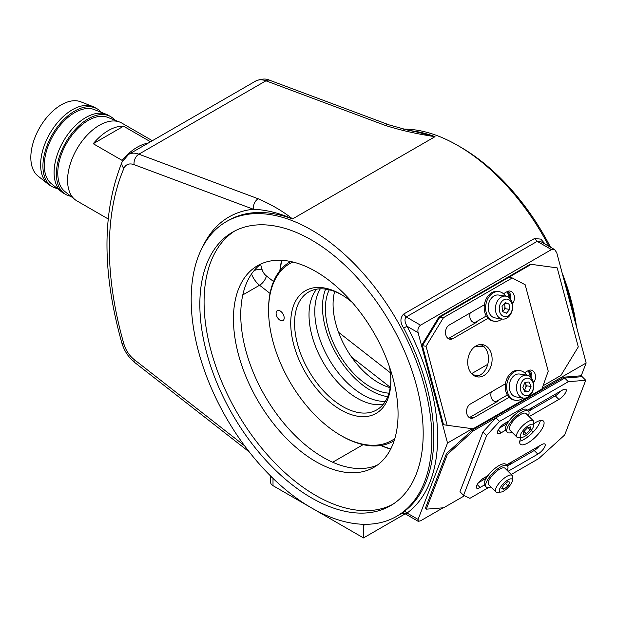 <?xml version="1.0" encoding="UTF-8"?>
<svg xmlns="http://www.w3.org/2000/svg" width="617" height="617" viewBox="0 0 617 617"><rect width="100%" height="100%" fill="white"/><g stroke="black" fill="none" stroke-linecap="round" stroke-linejoin="round"><path stroke-width="0.93" d="M273.007 478.368L273.007 485.672L363.498 537.924L405.23 513.83M365.503 524.311L363.498 525.46L363.498 537.924M363.498 525.46A6.81 3.933 60 0 1 363.621 524.303A172.907 99.823 60 0 1 363.328 524.28M403.441 129.123A170.176 98.257 60 0 1 457.845 145.519A170.176 98.257 60 0 1 548.953 246.306M564.393 281.398A170.176 98.257 60 0 1 575.414 322.753M311.516 507.907A170.176 98.257 -120 0 0 396.608 516.336A170.176 98.257 -120 0 0 422.691 379.964A170.176 98.257 -120 0 0 311.516 230.002A170.176 98.257 -120 0 0 226.424 221.572A170.176 98.257 -120 0 0 200.34 357.945A170.176 98.257 -120 0 0 311.516 507.907M311.516 240.005A157.929 91.177 60 0 1 414.686 379.177A157.929 91.177 60 0 1 390.476 505.724A157.929 91.177 60 0 1 232.555 414.547A157.929 91.177 60 0 1 232.555 232.185A157.929 91.177 60 0 1 311.516 240.005M377.496 465.01A116.405 67.207 60 0 1 323.069 457.328A116.405 67.207 60 0 1 248.049 358.091A116.405 67.207 60 0 1 261.323 263.791M403.572 512.311C400.001 514.47 400.047 514.316 403.695 511.855A2.723 2.221 -126.2 0 1 407.066 513.051L418.095 519.414L447.526 443.029L472.321 428.715M406.271 512.588C404.343 513.992 404.605 514.138 407.066 513.051A172.907 99.823 60 0 0 407.066 326.3C404.605 321.981 404.343 318.866 406.271 316.945L420.539 325.182C418.311 326.856 417.493 329.355 418.095 332.663L407.066 326.3L403.695 328.043C400.047 322.691 400.001 318.048 403.572 314.115L534.499 238.524L540.816 239.118L545.266 244.17M416.93 132.046L435.024 136.681C417.015 133.997 400.433 130.241 385.263 125.405L265.942 80.812A27.225 15.718 -120 0 0 255.669 81.058C261.477 78.66 266.189 78.405 269.806 80.31A8.168 5.46 110.5 0 0 265.942 80.812L138.871 154.181L258.191 198.774C271.603 204.62 283.056 211.338 292.543 218.935C279.331 213.05 266.289 209.826 253.417 209.256L134.097 164.662A19.058 11.006 -120 0 0 123.909 168.364A291.347 168.21 -120 0 0 123.909 344.031A19.058 11.006 -120 0 0 134.097 359.487L244.563 445.767M273.007 485.672A8.168 4.712 180 0 1 270.616 482.34L270.616 476.023M418.095 519.414L418.226 521.334L420.539 520.825L443.075 507.814M534.014 431.16A19.058 6.579 134.9 0 1 523.725 439.535L526.154 438.132M511.231 474.465L538.718 458.593L564.678 434.97L585.749 380.288L581.229 375.776L586.15 362.997L556.719 252.631L554.598 249.561L551.467 249.592L537.199 241.355L541.471 241.98L554.598 249.561M542.135 388.409L586.15 362.997M420.539 325.182L551.467 249.592M447.526 443.029L418.095 332.663M471.604 373.647L487.754 364.323M315.75 271.465A116.405 67.207 60 0 1 391.795 374.041A116.405 67.207 60 0 1 373.956 467.316A116.405 67.207 60 0 1 257.551 400.109A116.405 67.207 60 0 1 257.551 265.703A116.405 67.207 60 0 1 315.75 271.465M392.566 504.451A157.929 91.177 60 0 1 236.789 412.102A157.929 91.177 60 0 1 234.699 231.013M269.806 80.31L389.126 124.904A8.168 5.46 110.5 0 0 385.263 125.405M258.191 198.774A8.168 5.46 110.5 0 0 253.417 209.256A172.907 99.823 60 0 0 202.908 246.422M475.306 346.345A68.071 39.303 -120 0 0 483.574 346.299M576.509 326.833A166.096 95.897 -120 0 0 562.118 272.884M550.511 247.201A166.096 95.897 -120 0 0 459.303 146.368M478.9 344.764A68.071 39.303 -120 0 0 481.545 344.942M57.358 188.494A44.925 25.937 -60 0 1 52.229 186.658L49.923 185.324A44.925 25.937 -60 0 1 48.057 184.051L37.938 175.976A42.989 24.819 -60 0 1 39.727 127.557A42.989 24.819 -60 0 1 80.765 101.797L92.812 106.525A44.925 25.937 -60 0 1 94.848 107.505L97.162 108.839A44.925 25.937 -60 0 1 101.311 112.356M48.057 184.051A44.925 25.937 -60 0 1 49.923 133.442A44.925 25.937 -60 0 1 92.812 106.525M52.229 186.658A44.925 25.937 -60 0 1 52.229 134.776A44.925 25.937 -60 0 1 97.162 108.839M70.832 196.275A44.925 25.937 -60 0 1 65.71 194.44L63.397 193.106A44.925 25.937 -60 0 1 61.538 191.833L51.419 183.758A42.989 24.819 -60 0 1 53.201 135.339A42.989 24.819 -60 0 1 94.247 109.579L106.294 114.307A44.925 25.937 -60 0 1 108.33 115.286L110.636 116.621A44.925 25.937 -60 0 1 114.793 120.138M61.538 191.833A44.925 25.937 -60 0 1 63.397 141.224A44.925 25.937 -60 0 1 106.294 114.307M65.71 194.44A44.925 25.937 -60 0 1 65.71 142.558A44.925 25.937 -60 0 1 110.636 116.621M108.176 218.95L76.878 200.88A44.925 25.937 -60 0 1 75.012 199.607L64.893 191.54A42.989 24.819 -60 0 1 66.682 143.121A42.989 24.819 -60 0 1 107.72 117.361L119.767 122.089A44.925 25.937 -60 0 1 121.804 123.068L152.353 140.707M75.012 199.607A44.925 25.937 -60 0 1 76.878 149.005A44.925 25.937 -60 0 1 119.767 122.089M150.509 141.771L123.554 126.207A44.925 25.937 120 0 0 93.229 143.715L122.112 160.389A44.925 25.937 -60 0 1 148.165 143.121M123.554 126.207L93.229 143.715M530.913 377.396A7.489 5.538 98.9 0 0 528.113 370.686L524.543 372.745M491.279 391.949A7.489 5.538 98.9 0 0 495.289 401.544A7.489 5.538 98.9 0 0 498.266 400.934L470.347 417.053A7.489 5.538 98.9 0 1 469.244 417.524M512.264 277.966L443.446 317.693L426.054 346.26L447.124 425.283L473.077 428.815L541.896 389.088L548.228 371.179L525.183 284.753L512.264 277.966L508.647 277.395L439.828 317.13L422.429 345.69L443.507 424.712L442.597 424.573L421.527 345.551L438.926 316.984L530.35 264.207L557.205 267.878L531.252 264.346L439.828 317.13L438.926 316.984M543.076 385.748L560.884 375.468L578.283 346.901L557.205 267.878M509.835 298.373A7.489 5.538 98.9 0 0 507.035 291.671L503.472 293.731M470.208 312.935A7.489 5.538 98.9 0 0 474.218 322.521A7.489 5.538 98.9 0 0 477.188 321.912L449.276 338.031A7.489 5.538 98.9 0 1 448.173 338.509M494.842 401.443A7.489 5.538 98.9 0 0 497.356 400.795L507.336 395.027M530.026 376.578A7.489 5.538 98.9 0 0 527.712 370.917M473.771 322.429A7.489 5.538 98.9 0 0 476.285 321.773L486.265 316.012M508.956 297.564A7.489 5.538 98.9 0 0 506.642 291.895M443.446 317.693L439.828 317.13L422.429 345.69L421.527 345.551M531.252 264.346L530.35 264.207M475.954 345.944A16.335 12.093 98.9 0 0 467.725 363.243A16.335 12.093 98.9 0 0 477.373 376.902A16.335 12.093 98.9 0 0 491.849 362.634A16.335 12.093 98.9 0 0 482.44 344.618A16.335 12.093 98.9 0 0 475.954 345.944M505.454 383.766L470.339 404.042A7.489 5.538 98.9 0 0 466.568 411.971A7.489 5.538 98.9 0 0 470.995 418.226A7.489 5.538 98.9 0 0 473.964 417.624L509.079 397.348M533.497 382.733A7.489 5.538 98.9 0 0 535.348 375.028A7.489 5.538 98.9 0 0 531.075 370.084A7.489 5.538 98.9 0 0 528.106 370.694M484.384 304.752L449.269 325.02A7.489 5.538 98.9 0 0 445.497 332.949A7.489 5.538 98.9 0 0 449.916 339.211A7.489 5.538 98.9 0 0 452.893 338.602L488.001 318.333M512.426 303.711A7.489 5.538 98.9 0 0 514.277 296.006A7.489 5.538 98.9 0 0 510.004 291.062A7.489 5.538 98.9 0 0 507.027 291.671M475.591 376.432A16.335 12.093 98.9 0 0 488.232 362.071A16.335 12.093 98.9 0 0 480.604 344.525M531.669 378.329A7.489 5.538 98.9 0 0 529.201 370.215M426.054 346.26L422.429 345.69L443.507 424.712L447.124 425.283M510.598 299.307A7.489 5.538 98.9 0 0 508.13 291.201M505.554 296.129A14.978 11.083 98.9 0 0 499.138 291.679A14.978 11.083 98.9 0 0 486.381 302.384A14.978 11.083 98.9 0 0 494.487 321.264A14.978 11.083 98.9 0 0 501.968 318.997M499.138 291.679L497.688 291.448A14.978 11.083 98.9 0 0 484.939 302.16A14.978 11.083 98.9 0 0 493.037 321.041L494.487 321.264M526.633 375.151A14.978 11.083 98.9 0 0 523.64 372.059A14.978 11.083 98.9 0 0 520.208 370.694A14.978 11.083 98.9 0 0 506.935 383.774A14.978 11.083 98.9 0 0 515.557 400.286A14.978 11.083 98.9 0 0 523.039 398.011M520.208 370.694L518.758 370.47A14.978 11.083 98.9 0 0 505.493 383.543A14.978 11.083 98.9 0 0 514.115 400.055L515.557 400.286M502.616 311.423A4.766 3.525 98.9 0 0 503.565 310.59A4.766 3.525 98.9 0 0 504.853 306.032A4.766 3.525 98.9 0 0 504.128 303.903M502.647 311.67L505.169 308.685L504.544 303.402M502.03 306.394L502.647 311.701L506.48 313.197L509.688 309.395L509.064 304.088L505.23 302.585L502.03 306.394M499.693 305.477A8.846 6.548 98.9 0 0 506.858 316.428A8.846 6.548 98.9 0 0 511.015 301.767A8.846 6.548 98.9 0 0 499.693 305.477M495.991 304.451A11.569 8.561 -81.1 0 1 505.847 296.175A11.569 8.561 -81.1 0 1 512.11 310.767A11.569 8.561 -81.1 0 1 502.253 319.043A11.569 8.561 -81.1 0 1 495.991 304.451M505.847 296.175L498.605 295.042A11.569 8.561 98.9 0 0 488.356 305.145A11.569 8.561 98.9 0 0 495.019 317.902L502.253 319.043M504.567 303.379L509.064 304.088M505.169 308.685L509.688 309.395M524.072 390.168A4.766 3.525 98.9 0 0 525.46 388.247A4.766 3.525 98.9 0 0 525.522 383.527A4.766 3.525 98.9 0 0 524.89 382.509M524.319 390.723L526.517 385.779L525.021 382.386M529.047 381.977L524.936 382.393L522.823 387.329L524.812 391.849L528.923 391.425L531.044 386.489L529.047 381.977M530.335 378.977A8.846 6.548 98.9 0 0 520.316 387.584A8.846 6.548 98.9 0 0 530.142 394.17A8.846 6.548 98.9 0 0 530.335 378.977M529.571 376.247A11.569 8.561 -81.1 0 1 533.173 389.821A11.569 8.561 -81.1 0 1 523.324 398.058A11.569 8.561 -81.1 0 1 520.671 397.009A11.569 8.561 -81.1 0 1 517.077 383.435A11.569 8.561 -81.1 0 1 526.918 375.198A11.569 8.561 -81.1 0 1 529.571 376.247M526.918 375.198L519.676 374.056A11.569 8.561 98.9 0 0 509.835 382.293A11.569 8.561 98.9 0 0 513.437 395.867A11.569 8.561 98.9 0 0 516.09 396.924L523.324 398.058M526.517 385.779L531.044 386.489M524.404 390.715L528.923 391.425M528.514 411.2A7.489 2.584 134.9 0 0 532.556 407.343M499.585 427.99L507.282 423.54L499.585 427.99M585.749 380.288L568.357 381.692L564.732 378.082L582.132 376.678L564.732 378.082L473.316 430.867L447.356 454.49L426.285 509.172L443.677 507.768L464.47 495.767M507.444 465.889A7.489 2.584 134.9 0 0 511.485 462.025M478.514 482.671L486.211 478.229L478.514 482.671M503.017 424.581L508.13 421.627M527.612 410.297A7.489 2.584 134.9 0 0 528.221 409.842M581.229 375.776L563.83 377.18L472.406 429.964L446.453 453.588L425.375 508.269L426.285 509.172M481.946 479.27L487.06 476.316M506.542 464.987A7.489 2.584 134.9 0 0 507.151 464.532M568.357 381.692L499.539 421.419L495.921 417.809L564.732 378.082L563.83 377.18M473.316 430.867L472.406 429.964M447.356 454.49L446.453 453.588M507.305 470.555A14.978 5.167 134.9 0 0 507.39 465.835A14.978 5.167 134.9 0 0 493.153 472.784A14.978 5.167 134.9 0 0 486.235 487.037A14.978 5.167 134.9 0 0 490.962 486.944M507.39 465.835L505.94 464.385A14.978 5.167 134.9 0 0 491.703 471.342A14.978 5.167 134.9 0 0 484.785 485.594L486.235 487.037M507.976 485.972L509.966 482.17L507.853 481.661L503.742 484.947L501.744 488.741L503.865 489.25L507.976 485.972L505.524 483.527M509.264 486.281A8.846 3.054 134.9 0 0 512.465 480.427A8.846 3.054 134.9 0 0 503.696 483.304A8.846 3.054 134.9 0 0 500.842 492.081A8.846 3.054 134.9 0 0 509.264 486.281M500.842 492.081L497.487 492.312A11.569 3.995 -45.1 0 1 495.875 491.849A11.569 3.995 -45.1 0 1 499.6 482.579A11.569 3.995 -45.1 0 1 512.218 475.46A11.569 3.995 -45.1 0 1 512.688 477.072L512.465 480.427M512.218 475.46L504.984 468.241A11.569 3.995 134.9 0 0 492.366 475.36A11.569 3.995 134.9 0 0 488.641 484.623L495.875 491.849M502.3 487.692L503.865 489.25M523.1 434.715L526.309 433.774L530.142 429.833L530.759 426.825L527.55 427.766L523.725 431.715L523.1 434.715M520.771 437.114A8.846 3.054 134.9 0 0 521.913 437.391A8.846 3.054 134.9 0 0 529.093 432.926A8.846 3.054 134.9 0 0 533.535 425.738A8.846 3.054 134.9 0 0 525.854 427.589A8.846 3.054 134.9 0 0 520.771 437.114M521.913 437.391L518.558 437.623A11.569 3.995 -45.1 0 1 517.061 437.26A11.569 3.995 -45.1 0 1 516.946 437.16A11.569 3.995 -45.1 0 1 522.136 426.301A11.569 3.995 -45.1 0 1 533.181 420.671A11.569 3.995 -45.1 0 1 533.296 420.771A11.569 3.995 -45.1 0 1 533.759 422.383L533.535 425.738M533.296 420.771L526.054 413.552A11.569 3.995 134.9 0 0 525.946 413.452A11.569 3.995 134.9 0 0 514.902 419.082A11.569 3.995 134.9 0 0 509.711 429.941L516.946 437.16M527.951 427.65L530.142 429.833M523.98 431.453L526.309 433.774M528.376 415.873A14.978 5.167 134.9 0 0 528.461 411.146A14.978 5.167 134.9 0 0 514.223 418.095A14.978 5.167 134.9 0 0 507.305 432.347A14.978 5.167 134.9 0 0 507.452 432.478A14.978 5.167 134.9 0 0 512.033 432.255M528.461 411.146L527.011 409.703A14.978 5.167 134.9 0 0 512.781 416.652A14.978 5.167 134.9 0 0 505.863 430.905L507.305 432.347M521.195 437.438A16.335 5.638 134.9 0 0 520.355 444.209A16.335 5.638 134.9 0 0 527.944 442.89A16.335 5.638 134.9 0 0 540.538 431.144A16.335 5.638 134.9 0 0 543.43 421.072A16.335 5.638 134.9 0 0 533.666 423.779M509.079 420.894L504.768 423.385A7.489 2.584 134.9 0 0 498.999 428.769A7.489 2.584 134.9 0 0 497.672 433.389A7.489 2.584 134.9 0 0 501.151 432.787L505.454 430.296M529.139 416.622L558.909 399.438A7.489 2.584 134.9 0 0 564.686 394.047A7.489 2.584 134.9 0 0 566.005 389.435A7.489 2.584 134.9 0 0 562.534 390.037L527.55 410.236M499.539 421.419L486.62 435.525L463.568 495.335L469.907 498.328L488.44 487.623M488.001 475.584L483.697 478.075A7.489 2.584 134.9 0 0 477.92 483.458A7.489 2.584 134.9 0 0 476.602 488.07A7.489 2.584 134.9 0 0 480.072 487.469L484.384 484.985M508.061 471.311L537.839 454.12A7.489 2.584 134.9 0 0 543.608 448.736A7.489 2.584 134.9 0 0 544.934 444.124A7.489 2.584 134.9 0 0 541.456 444.726L506.472 464.917M519.799 441.147A16.335 5.638 134.9 0 0 524.327 439.281A16.335 5.638 134.9 0 0 540.369 420.524M528.561 411.254L555.292 395.829A7.489 2.584 134.9 0 0 560.475 391.224M495.921 417.809L483.003 431.915L459.95 491.726L463.568 495.335M507.49 465.943L534.222 450.51A7.489 2.584 134.9 0 0 539.405 445.906M486.62 435.525L483.003 431.915M388.918 393.176A63.991 36.943 60 0 1 338.633 353.302A63.991 36.943 60 0 1 329.247 289.813M390.16 387.646A63.991 36.943 60 0 1 346.33 348.852A63.991 36.943 60 0 1 334.653 291.502M387.707 396.654A68.071 39.303 60 0 1 336.589 354.482A68.071 39.303 60 0 1 325.622 289.118M385.317 401.405A68.071 39.303 60 0 1 328.884 358.924A68.071 39.303 60 0 1 320.316 288.818M383.188 404.39A68.071 39.303 60 0 1 323.115 362.264A68.071 39.303 60 0 1 316.668 289.165M341.756 294.826A68.071 39.303 -120 0 0 308.67 291.995A68.071 39.303 -120 0 0 308.67 370.601A68.071 39.303 -120 0 0 376.74 409.896A68.071 39.303 -120 0 0 390.831 379.833M280.226 310.991A5.715 3.301 60 0 1 283.897 316.035A5.715 3.301 60 0 1 283.002 320.562A5.715 3.301 60 0 1 277.288 317.261A5.715 3.301 60 0 1 277.288 310.659A5.715 3.301 60 0 1 280.226 310.991M389.497 366.86A70.793 40.876 60 0 1 390.839 380.959A70.793 40.876 60 0 1 340.785 409.865A70.793 40.876 60 0 1 290.723 323.154A70.793 40.876 60 0 1 340.785 294.255A70.793 40.876 60 0 1 341.81 294.864A70.793 40.876 60 0 1 352.315 302.469M292.905 262.009A102.106 58.954 -120 0 0 268.58 310.374A102.106 58.954 -120 0 0 340.785 435.432A102.106 58.954 -120 0 0 394.826 438.548M394.155 440.708A103.471 59.741 60 0 1 393.476 441.109A103.471 59.741 60 0 1 341.741 435.988L340.785 435.432M268.58 310.374L268.58 309.264A103.471 59.741 60 0 1 290.013 261.893A103.471 59.741 60 0 1 290.692 261.508L290.013 261.893M281.938 260.335A126.616 73.099 -120 0 0 280.025 270.501M381.028 445.459A126.616 73.099 -120 0 0 390.792 448.883M390.661 449.145A127.974 73.886 60 0 1 380.766 445.497M279.856 270.716A127.974 73.886 60 0 1 281.637 260.32M260.605 264.331A280.457 161.924 -120 0 0 261.994 269.29A8.168 4.712 -120 0 0 266.359 275.915L273.547 281.529M338.54 332.285L390.368 372.761M403.695 511.855A170.176 98.257 -120 0 0 403.695 328.043M410.143 130.65A170.176 98.257 60 0 1 435.024 136.681L292.543 218.935A170.176 98.257 -120 0 0 228.352 220.462L226.424 221.572M249.307 451.983L134.845 362.595C128.598 357.513 124.264 350.965 121.834 342.952C101.913 271.788 102.029 211.407 122.181 161.801L128.598 154.42A27.225 15.718 60 0 1 138.871 154.181A8.168 5.46 110.5 0 0 134.097 164.662M534.499 238.524L537.199 241.355L406.271 316.945L403.572 314.115M472.792 374.789L478.761 375.73M242.797 294.926L259.58 285.239A16.335 9.432 60 0 1 251.52 273.994M332.686 462.233L363.143 444.649M390.222 387.268L351.59 357.096M270.022 293.399L259.58 285.239A8.168 3.825 128 0 0 266.359 275.915M531.291 430.404L533.049 432.155M271.102 476.501A8.168 4.712 0 0 0 272.629 478.005M134.845 362.595A8.168 3.825 -52 0 1 134.097 359.487M121.834 342.952A8.168 2.638 -16 0 0 123.909 344.031M122.181 161.801A8.168 6.124 23.2 0 0 123.909 168.364M254.173 270.501A8.168 2.638 164 0 1 261.994 269.29M498.266 400.934L497.356 400.795M477.188 321.912L476.285 321.773M473.964 417.624L470.347 417.053M452.893 338.602L449.276 338.031M501.151 432.787L498.266 429.902M558.909 399.438L555.292 395.829M480.072 487.469L477.188 484.592M537.839 454.12L534.222 450.51M396.608 516.336L401.119 513.73M128.598 154.42L255.669 81.058M418.226 521.334L405.099 513.753C402.955 513.213 401.628 513.213 401.096 513.745L401.227 513.668M417.077 132.069L408.446 130.28L389.126 124.904M512.056 406.318L512.534 406.796M393.476 441.109L394.147 440.723"/></g></svg>
